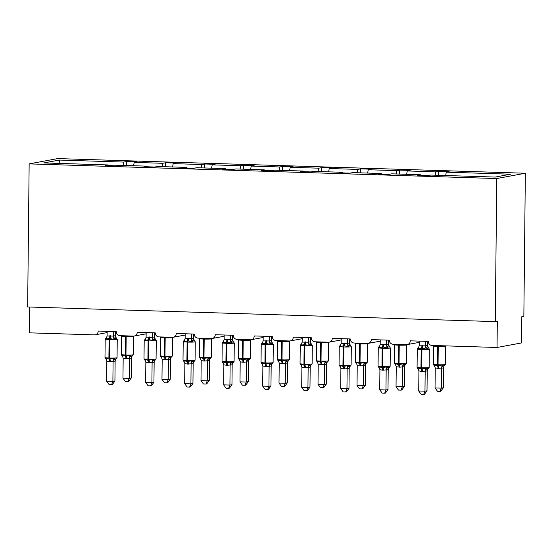 <?xml version="1.0" encoding="UTF-8"?>
<svg xmlns="http://www.w3.org/2000/svg" width="553" height="553" viewBox="0 0 553 553"><rect width="100%" height="100%" fill="white"/><g stroke="black" fill="none" stroke-linecap="round" stroke-linejoin="round"><path stroke-width="0.83" d="M525.35 173.234L523.85 316.309L521.811 316.689L521.534 342.936L497.043 347.484L497.32 321.231L495.274 321.611L496.774 178.543L525.35 173.234L57.726 158.587L29.15 163.888L496.774 178.543M497.043 347.484L432.024 345.445A3.947 3.747 79.5 0 1 428.312 341.395L410.312 340.828A3.947 3.747 -100.5 0 1 406.517 344.65L393.017 344.229A3.947 3.747 79.5 0 1 389.305 340.171L371.298 339.604A3.947 3.747 -100.5 0 1 367.51 343.427L354.003 343.005A3.947 3.747 79.5 0 1 350.291 338.948L332.291 338.388A3.947 3.747 -100.5 0 1 328.496 342.203L314.996 341.782A3.947 3.747 79.5 0 1 311.284 337.724L293.277 337.164A3.947 3.747 -100.5 0 1 289.489 340.98L275.982 340.558A3.947 3.747 79.5 0 1 272.276 336.507L254.269 335.941A3.947 3.747 -100.5 0 1 250.474 339.763L236.974 339.335A3.947 3.747 79.5 0 1 233.262 335.284L215.255 334.717A3.947 3.747 -100.5 0 1 211.467 338.54L197.96 338.118A3.947 3.747 79.5 0 1 194.255 334.06L176.248 333.494A3.947 3.747 -100.5 0 1 172.453 337.316L158.953 336.895A3.947 3.747 79.5 0 1 155.241 332.837L137.234 332.277A3.947 3.747 -100.5 0 1 133.446 336.093L119.939 335.671A3.947 3.747 79.5 0 1 116.234 331.613L98.227 331.053A3.947 3.747 -100.5 0 1 95.192 334.814L107.144 332.595M126.526 165.52L126.568 161.538L137.075 161.87L134.192 162.402L133.549 165.741M108.333 165.575L108.222 164.946L105.34 165.478L115.847 165.81L118.722 165.271L147.229 166.17L147.347 166.799M165.541 166.743L165.582 162.762L176.082 163.087L173.207 163.626L172.564 166.958M147.229 166.17L144.354 166.702L154.854 167.034L157.736 166.494L186.243 167.386L186.354 168.015M204.548 167.96L204.589 163.985L215.096 164.31L212.214 164.849L211.571 168.181M186.243 167.386L183.361 167.925L193.868 168.25L196.744 167.718L225.251 168.61L225.368 169.239M243.562 169.183L243.603 165.202L254.104 165.534L251.228 166.066L250.585 169.405M225.251 168.61L222.375 169.149L232.875 169.474L235.758 168.942L264.265 169.833L264.375 170.462M282.569 170.407L282.611 166.425L293.118 166.757L290.235 167.289L289.592 170.628M264.265 169.833L261.382 170.365L271.889 170.697L274.765 170.165L303.272 171.057L303.39 171.686M321.583 171.63L321.625 167.649L332.125 167.981L329.249 168.513L328.606 171.852M303.272 171.057L300.397 171.589L310.897 171.921L313.772 171.382L342.286 172.28L342.397 172.909M360.591 172.854L360.632 168.872L371.132 169.197L368.257 169.736L367.614 173.075M342.286 172.28L339.404 172.812L349.911 173.144L352.786 172.605L381.294 173.504L381.411 174.126M399.605 174.071L399.646 170.096L410.146 170.421L407.271 170.96L406.628 174.292M381.294 173.504L378.418 174.036L388.918 174.361L391.794 173.829L420.308 174.72L417.425 175.26L427.932 175.584L430.808 175.052L495.177 177.071L510.647 174.195L446.278 172.177L445.635 175.515M446.278 172.177L449.154 171.644L438.653 171.319L435.778 171.852L435.135 175.19M29.689 307.026L29.42 332.837L94.432 334.869A3.947 3.747 -100.5 0 0 95.192 334.814M108.222 164.946L43.853 162.928L59.323 160.059L123.692 162.07L126.568 161.538M123.692 162.07L123.049 165.409M134.192 162.402L162.7 163.294L165.582 162.762M162.7 163.294L162.057 166.633M173.207 163.626L201.714 164.518L204.589 163.985M201.714 164.518L201.071 167.856M212.214 164.849L240.721 165.741L243.603 165.202M240.721 165.741L240.078 169.073M251.228 166.066L279.735 166.965L282.611 166.425M279.735 166.965L279.092 170.296M290.235 167.289L318.742 168.181L321.625 167.649M318.742 168.181L318.099 171.52M329.249 168.513L357.756 169.405L360.632 168.872M357.756 169.405L357.114 172.743M368.257 169.736L396.764 170.628L399.646 170.096M396.764 170.628L396.121 173.967M407.271 170.96L435.778 171.852M420.418 175.349L420.308 174.72M438.612 175.294L438.653 171.319M29.15 163.888L27.65 306.963L495.274 321.611M59.323 160.059L59.918 163.432M440.001 391.386L441.301 388.144L443.34 387.764L440.817 391.234L440.001 391.386L437.499 391.303L435.045 387.95L441.301 388.144L441.515 368.104L438.004 368.381A2.896 0.892 91.8 0 0 437.527 365.879A1.313 0.408 -88.2 0 1 437.312 364.738A5.654 0.359 0.6 0 1 433.407 364.358L434.112 365.554L434.126 364.793L437.527 365.879L442.193 365.049L443.236 365.816L444.764 365.526M443.34 387.764L443.547 367.842L441.508 368.222M435.045 387.95L435.259 368.028L434.126 364.793M438.004 368.381L435.252 367.911M444.045 366.121L443.547 367.842A2.896 2.565 40 0 1 444.066 366.086L445.469 364.496L445.663 346.123A5.654 0.359 -179.4 0 1 445.386 346.233A5.654 0.359 -179.4 0 1 438.252 346.385L437.499 346.365A5.654 0.359 -179.4 0 1 433.6 345.978L433.407 364.358M442.587 345.777L442.393 346.157M441.515 368.104L442.193 365.049M425.492 341.305L425.444 345.86L427.469 345.466A2.896 2.675 -50 0 0 428.361 347.768L426.066 349.192L422.167 348.196L417.999 348.936L418.386 347.692M418.165 368.533L417.764 368.561L417.798 367.828L421.199 368.913L425.865 368.077L426.902 368.844L428.437 368.561M427.013 390.798L424.49 394.261L423.674 394.413L424.974 391.178L418.718 390.978L418.925 370.939L421.676 371.416L425.181 371.132L424.974 391.178L427.013 390.798L427.22 370.876L425.195 371.27A2.896 2.675 -50 0 1 426.902 368.844M427.49 369.639L427.22 370.876M427.469 345.466L428.361 347.768A2.896 2.675 -50 0 0 428.596 347.948M427.531 341.367L427.49 345.48M419.243 341.111L419.188 345.784L425.444 345.86M417.999 348.936L419.188 345.784M425.444 345.978L426.066 349.192M417.798 367.828L418.925 370.939M425.865 368.077L425.181 371.132M423.674 394.413L421.172 394.337L418.718 390.978M389.644 346.759L388.109 347.042L387.052 347.968L383.153 346.973L378.985 347.713L379.372 346.475M379.158 367.316L378.75 367.337L378.791 366.604L382.185 367.69L386.858 366.853L387.895 367.621L389.423 367.337M387.999 389.575L385.476 393.045L384.66 393.197L385.959 389.955L379.711 389.754L379.918 369.715L382.662 370.192L386.174 369.916L385.959 389.955L387.999 389.575L388.213 369.653L386.167 370.033M388.483 368.416L388.213 369.653M386.485 340.081L386.436 344.637L388.462 344.249L389.347 346.551A2.896 2.675 -50 0 0 389.589 346.724M388.517 340.143L388.476 344.263M380.229 339.888L380.181 344.56L386.436 344.637A2.896 2.565 -140 0 0 388.109 347.042M378.985 347.713L380.181 344.56M386.436 344.761L387.052 347.968M378.791 366.604L379.918 369.715M386.858 366.853L386.174 369.916M384.66 393.197L382.164 393.114L379.711 389.754M350.63 345.535L349.102 345.819L348.044 346.745L344.146 345.749L339.977 346.489L340.365 345.252M340.143 366.093L339.742 366.114L339.777 365.381L343.178 366.466L347.844 365.637L348.881 366.404L350.415 366.114M348.991 388.351L346.468 391.821L345.653 391.973L346.952 388.731L340.696 388.538L340.904 368.492L343.655 368.969L347.16 368.692L346.952 388.731L348.991 388.351L349.199 368.429L347.16 368.81M349.468 367.192L349.199 368.429A2.896 2.565 -140 0 1 349.717 366.674L351.12 365.084L351.314 346.71A5.654 0.359 -179.4 0 1 351.037 346.821A5.654 0.359 -179.4 0 1 343.904 346.973L343.15 346.952A5.654 0.359 -179.4 0 1 339.252 346.565L340.655 344.975A2.896 2.565 -140 0 0 340.683 344.948L340.655 344.975A2.896 2.565 -140 0 1 339.957 345.535M347.471 338.858L347.422 343.42L349.448 343.026L350.339 345.328A2.896 2.675 -50 0 0 350.574 345.501M349.51 338.927L349.468 343.04A2.896 2.675 -50 0 0 350.339 345.328L351.314 346.71M341.222 338.664L341.166 343.337L347.422 343.42M339.977 346.489L341.166 343.337M347.422 343.537L348.044 346.745M339.777 365.381L340.904 368.492M347.844 365.637L347.16 368.692M345.653 391.973L343.15 391.89L340.696 388.538M311.622 344.319L310.088 344.602L309.03 345.521L304.385 344.505L300.963 345.272L301.35 344.028M301.136 364.869L300.735 364.89L300.77 364.157L304.164 365.243L308.837 364.413L309.874 365.18L311.401 364.897M309.977 387.128L307.454 390.598L306.639 390.75L307.938 387.508L301.689 387.314L301.897 367.275L305.394 367.773L308.152 367.469L307.938 387.508L309.977 387.128L310.192 367.206L308.145 367.586M310.461 365.975L310.192 367.206M308.463 337.641L308.415 342.196L310.44 341.802L311.325 344.104A2.896 2.675 -50 0 0 311.567 344.277M310.496 337.703L310.454 341.816M302.208 337.441L302.159 342.12L308.415 342.196M300.963 345.272L302.159 342.12M308.415 342.314L309.03 345.521M300.77 364.157L301.897 367.275M308.837 364.413L308.152 367.469M306.639 390.75L304.143 390.674L301.689 387.314M272.608 343.095L271.081 343.378L270.023 344.298L265.371 343.282L261.956 344.049L262.343 342.805M262.122 363.646L261.721 363.667L261.756 362.934L265.157 364.019L269.823 363.19L270.859 363.957L272.394 363.674M270.97 385.911L268.447 389.374L267.631 389.526L268.931 386.284L262.675 386.091L262.882 366.051L266.387 366.549L269.138 366.245L268.931 386.284L270.97 385.911L271.177 365.982L269.152 366.376A2.896 2.675 -50 0 1 270.859 363.957M271.447 364.752L271.177 365.982M269.449 336.418L269.401 340.973L271.426 340.579L272.318 342.881A2.896 2.675 -50 0 0 272.553 343.06M271.488 336.48L271.447 340.593M263.2 336.217L263.145 340.897L269.401 340.973A2.896 2.565 -140 0 0 271.081 343.378M261.956 344.049L263.145 340.897M269.401 341.09L270.023 344.298M261.756 362.934L262.882 366.051M269.823 363.19L269.138 366.245M267.631 389.526L265.129 389.45L262.675 386.091M395.084 364.303A2.896 2.675 130 0 1 395.374 364.517L395.119 363.57L398.519 364.655L403.185 363.826L404.222 364.593L405.757 364.309M404.333 386.54L401.803 390.01L400.987 390.162L402.287 386.92L402.501 366.881L399.743 367.185L396.245 366.687L396.038 386.727L404.333 386.54L404.54 366.618L402.501 366.998M404.52 366.639A2.896 2.565 40 0 1 405.059 364.869L404.54 366.618M403.579 344.56L403.379 344.934M402.501 366.881L403.185 363.826M396.245 366.687L395.119 363.57M400.987 390.162L398.492 390.086L396.038 386.727M361.98 388.939L363.28 385.697L365.319 385.323L362.796 388.787L361.98 388.939L359.478 388.863L357.024 385.503L363.28 385.697L363.494 365.657L359.982 365.934A2.896 0.892 91.8 0 0 359.505 363.432A1.313 0.408 -88.2 0 1 359.291 362.298A5.654 0.359 0.6 0 1 355.385 361.911L356.091 363.107L356.104 362.346L359.505 363.432L364.171 362.602L365.215 363.369L366.743 363.086M365.319 385.323L365.526 365.402L363.487 365.775A2.896 2.675 130 0 1 365.215 363.369M357.024 385.503L357.238 365.464L356.104 362.346M359.982 365.934L357.238 365.464M365.512 365.415A2.896 2.565 40 0 1 366.045 363.646L365.526 365.402M364.565 343.337L364.372 343.71M363.494 365.657L364.171 362.602M322.966 387.715L324.265 384.48L326.311 384.1L323.781 387.563L322.966 387.715L320.47 387.639L318.016 384.28L324.265 384.48L324.48 364.434L320.975 364.717A2.896 0.892 91.8 0 0 320.498 362.215A1.313 0.408 -88.2 0 1 320.277 361.074A5.654 0.359 0.6 0 1 316.378 360.687L317.353 362.07A2.896 2.675 130 0 0 317.063 361.862L317.097 361.13L320.498 362.215L325.164 361.379L326.201 362.146L327.735 361.862M326.311 384.1L326.519 364.178L324.48 364.558M318.016 384.28L318.224 364.24L317.097 361.13M320.975 364.717L318.224 364.24M326.519 364.061L326.519 364.178A2.896 2.565 40 0 1 327.037 362.422L326.519 364.061M325.558 342.113L325.358 342.494M324.48 364.434L325.164 361.379M283.959 386.499L285.258 383.257L287.297 382.876L284.774 386.347L283.959 386.499L281.463 386.416L279.009 383.056L285.258 383.257L285.472 363.217L281.961 363.494A2.896 0.892 91.8 0 0 281.484 360.991A1.313 0.408 -88.2 0 1 281.27 359.851A5.654 0.359 0.6 0 1 277.364 359.464L278.069 360.66L278.083 359.906L281.484 360.991L286.15 360.155L287.194 360.922L288.721 360.639M287.297 382.876L287.505 362.955L285.466 363.335M279.009 383.056L279.217 363.017L278.083 359.906M281.961 363.494L279.217 363.017M287.491 362.975A2.896 2.565 40 0 1 288.023 361.199L287.505 362.955M286.544 340.89L286.35 341.27M285.472 363.217L286.15 360.155M233.601 341.872L232.066 342.155L231.009 343.074L227.11 342.086L222.942 342.825L223.336 341.581M223.115 362.422L222.714 362.45L222.748 361.717L226.142 362.803L230.815 361.966L231.852 362.733L233.38 362.45M231.963 384.688L229.433 388.151L228.617 388.303L229.917 385.068L223.668 384.867L223.875 364.828L226.626 365.305L230.131 365.021L229.917 385.068L231.963 384.688L232.17 364.766L230.124 365.139M232.44 363.528L232.17 364.766A2.896 2.565 -140 0 1 232.689 363.01L234.092 361.42L234.278 343.04A5.654 0.359 -179.4 0 1 234.002 343.15A5.654 0.359 -179.4 0 1 226.868 343.309L226.122 343.289A5.654 0.359 -179.4 0 1 222.223 342.901L223.619 341.312A2.896 2.565 -140 0 0 223.626 341.312A2.896 2.565 -140 0 0 223.647 341.277L223.626 341.312A2.896 2.565 -140 0 1 222.928 341.872M230.442 335.194L230.394 339.749L232.419 339.355L233.304 341.657A2.896 2.675 -50 0 0 233.546 341.837M232.474 335.256L232.433 339.369A2.896 2.675 -50 0 0 233.304 341.657L234.278 343.04M224.186 335L224.138 339.673L230.394 339.749M222.942 342.825L224.138 339.673M230.394 339.867L231.009 343.074M222.748 361.717L223.875 364.828M230.815 361.966L230.131 365.021M228.617 388.303L226.122 388.227L223.668 384.867M244.944 385.275L246.244 382.033L248.29 381.653L245.76 385.123L244.944 385.275L242.449 385.192L239.995 381.84L246.244 382.033L246.458 361.994L242.954 362.27A2.896 0.892 91.8 0 0 242.477 359.768A1.313 0.408 -88.2 0 1 242.255 358.627A5.654 0.359 0.6 0 1 238.357 358.247L239.062 359.443L239.076 358.683L242.477 359.768L247.143 358.938L248.179 359.706L249.714 359.415M248.29 381.653L248.497 361.731L246.458 362.111A2.896 2.675 130 0 1 248.179 359.706M239.995 381.84L240.202 361.793L239.076 358.683M242.954 362.27L240.202 361.793M248.477 361.752A2.896 2.565 40 0 1 249.016 359.975L248.497 361.731M247.537 339.666L247.336 340.047M246.458 361.994L247.143 358.938M194.587 340.648L193.059 340.931L192.002 341.858L188.103 340.862L183.935 341.602L184.322 340.365M184.101 361.206L183.7 361.227L183.734 360.494L187.135 361.579L191.801 360.743L192.838 361.51L194.373 361.227M192.949 383.464L190.426 386.934L189.61 387.079L190.909 383.844L184.654 383.644L184.861 363.604L187.612 364.081L191.117 363.805L190.909 383.844L192.949 383.464L193.156 363.542L191.117 363.922M193.426 362.305L193.156 363.542M191.428 333.971L191.379 338.526L193.405 338.139L194.297 340.434A2.896 2.675 -50 0 0 194.297 340.441A2.896 2.675 -50 0 0 194.532 340.613M193.467 334.033L193.426 338.153M185.179 333.777L185.131 338.45L191.379 338.526M183.935 341.602L185.131 338.45M191.386 338.65L192.002 341.858M183.734 360.494L184.861 363.604M191.801 360.743L191.117 363.805M189.61 387.079L187.108 387.003L184.654 383.644M205.937 384.052L207.237 380.81L209.276 380.429L206.753 383.9L205.937 384.052L203.442 383.976L200.988 380.616L207.237 380.81L207.451 360.77L203.939 361.047A2.896 0.892 91.8 0 0 203.463 358.544A1.313 0.408 -88.2 0 1 203.248 357.411A5.654 0.359 0.6 0 1 199.343 357.024L200.048 358.22L200.068 357.459L203.463 358.544L208.128 357.715L209.172 358.482L210.7 358.199M209.276 380.429L209.483 360.508L207.444 360.888M200.988 380.616L201.195 360.577L200.068 357.459M203.939 361.047L201.195 360.577M209.49 360.39L209.483 360.508A2.896 2.565 40 0 1 210.002 358.752L209.49 360.39M208.522 338.443L208.329 338.823M207.451 360.77L208.128 357.715M155.58 339.424L154.045 339.708L152.987 340.634L149.089 339.639L144.921 340.378L145.315 339.141M145.093 359.982L144.692 360.003L144.727 359.27L148.121 360.356L152.794 359.526L153.831 360.286L155.358 360.003M153.941 382.241L151.411 385.711L150.596 385.863L151.895 382.621L145.646 382.427L145.854 362.381L148.605 362.858L152.11 362.581L151.895 382.621L153.941 382.241L154.149 362.319L152.123 362.713A2.896 2.675 -50 0 1 153.831 360.286M154.418 361.081L154.149 362.319M152.421 332.747L152.372 337.309L154.398 336.915L155.282 339.217A2.896 2.675 -50 0 0 155.289 339.217A2.896 2.675 -50 0 0 155.524 339.39M154.453 332.816L154.411 336.929M146.165 332.553L146.116 337.226L152.372 337.309A2.896 2.565 -140 0 0 154.045 339.708M144.921 340.378L146.116 337.226M152.372 337.427L152.987 340.634M144.727 359.27L145.854 362.381M152.794 359.526L152.11 362.581M150.596 385.863L148.1 385.78L145.646 382.427M166.923 382.828L168.223 379.586L170.269 379.213L167.739 382.676L166.923 382.828L164.428 382.752L161.974 379.393L168.223 379.586L168.437 359.547L164.932 359.823A2.896 0.892 91.8 0 0 164.455 357.321A1.313 0.408 -88.2 0 1 164.234 356.187A5.654 0.359 0.6 0 1 160.335 355.8L161.041 356.996L161.054 356.236L164.455 357.321L169.121 356.491L170.158 357.259L171.693 356.975M170.269 379.213L170.476 359.284L168.437 359.664M161.974 379.393L162.181 359.353L161.054 356.236M164.932 359.823L162.181 359.353M170.462 359.305A2.896 2.565 40 0 1 170.995 357.535L170.476 359.284M169.515 337.226L169.322 337.6M168.437 359.547L169.121 356.491M116.565 338.201L115.038 338.491L113.98 339.411L109.328 338.395L105.913 339.155L106.3 337.918M106.086 358.759L105.678 358.779L105.713 358.047L109.114 359.132L113.78 358.303L114.817 359.07L116.351 358.786M114.927 381.017L112.404 384.487L111.588 384.639L112.888 381.397L106.632 381.204L106.84 361.164L110.344 361.662L113.095 361.358L112.888 381.397L114.927 381.017L115.135 361.095L113.095 361.475M115.404 359.865L115.135 361.095A2.896 2.565 -140 0 1 115.653 359.339L117.056 357.75L117.25 339.376A5.654 0.359 -179.4 0 1 116.973 339.487A5.654 0.359 -179.4 0 1 109.84 339.639L109.086 339.618A5.654 0.359 -179.4 0 1 105.188 339.231L106.591 337.641A2.896 2.565 -140 0 0 106.618 337.613L106.591 337.641A2.896 2.565 -140 0 1 105.893 338.201M113.406 331.53L113.358 336.086L115.383 335.692L116.275 337.994A2.896 2.675 -50 0 0 116.51 338.166M115.446 331.593L115.404 335.706M107.158 331.33L107.109 336.01L113.358 336.086M105.913 339.155L107.109 336.01M113.365 336.203L113.98 339.411M105.713 358.047L106.84 361.164M113.78 358.303L113.095 361.358M111.588 384.639L109.086 384.563L106.632 381.204M127.916 381.605L129.215 378.37L131.255 377.989L128.731 381.452L127.916 381.605L125.42 381.529L122.966 378.169L129.215 378.37L129.43 358.323L125.918 358.607A2.896 0.892 91.8 0 0 125.441 356.104A1.313 0.408 -88.2 0 1 125.227 354.964A5.654 0.359 0.6 0 1 121.321 354.577L122.026 355.773L122.047 355.019L125.441 356.104L130.107 355.268L131.151 356.035L132.679 355.752M131.255 377.989L131.462 358.067L129.423 358.441A2.896 2.675 130 0 1 131.151 356.035M122.966 378.169L123.174 358.13L122.047 355.019M125.918 358.607L123.174 358.13M131.448 358.088A2.896 2.565 40 0 1 131.98 356.312L131.462 358.067M130.501 336.003L130.308 336.376M129.43 358.323L130.107 355.268M437.575 345.625A1.313 0.408 -88.2 0 0 437.499 346.365L437.312 364.738L438.059 364.766A5.654 0.359 0.6 0 0 445.193 364.607A5.654 0.359 0.6 0 0 445.469 364.496M438.757 368.402A2.896 0.892 91.8 0 0 438.28 365.899A1.313 0.408 91.8 0 1 438.059 364.766L438.252 346.385A1.313 0.408 91.8 0 1 438.329 345.646M441.522 368.236A2.896 2.675 130 0 1 443.236 365.816M434.686 366.086L434.112 365.547A2.896 2.675 130 0 1 434.382 365.74L434.382 365.74A2.896 2.675 130 0 1 434.623 365.968M421.946 345.48A2.896 0.892 -88.2 0 1 421.414 348.176A1.313 0.408 91.8 0 0 421.172 349.399A5.654 0.359 -179.4 0 1 417.273 349.012L418.676 347.422A2.896 2.565 -140 0 0 418.704 347.388M418.289 368.996A2.896 2.675 -50 0 0 418.054 368.768L417.08 367.386A5.654 0.359 0.6 0 0 420.978 367.773A1.313 0.408 91.8 0 0 421.199 368.913A2.896 0.892 -88.2 0 1 421.676 371.416M422.423 371.436A2.896 0.892 -88.2 0 0 421.946 368.934A1.313 0.408 -88.2 0 1 421.732 367.793A5.654 0.359 0.6 0 0 428.865 367.641A5.654 0.359 0.6 0 0 429.142 367.531L429.335 349.15A5.654 0.359 -179.4 0 1 429.052 349.261A5.654 0.359 -179.4 0 1 421.925 349.42L421.172 349.399L420.978 367.773L421.732 367.793L421.925 349.42A1.313 0.408 -88.2 0 1 422.167 348.196A2.896 0.892 -88.2 0 0 422.699 345.507M417.978 347.982A2.896 2.565 -140 0 0 418.676 347.422L418.711 347.381M425.464 345.839A2.896 2.565 -140 0 0 427.116 348.266M418.351 369.114L418.054 368.768A2.896 2.675 -50 0 0 417.764 368.561M429.142 367.531L427.739 369.121A2.896 2.565 -140 0 0 427.206 370.897M382.939 344.263A2.896 0.892 -88.2 0 1 382.406 346.952A1.313 0.408 91.8 0 0 382.164 348.176A5.654 0.359 -179.4 0 1 378.259 347.789L379.662 346.199A2.896 2.565 -140 0 0 379.69 346.171M379.282 367.773A2.896 2.675 -50 0 0 379.047 367.551L378.072 366.162A5.654 0.359 0.6 0 0 381.971 366.549A1.313 0.408 91.8 0 0 382.185 367.69A2.896 0.892 -88.2 0 1 382.662 370.192M383.416 370.213A2.896 0.892 -88.2 0 0 382.939 367.71A1.313 0.408 -88.2 0 1 382.717 366.577A5.654 0.359 0.6 0 0 389.851 366.418A5.654 0.359 0.6 0 0 390.135 366.307L390.321 347.934A5.654 0.359 -179.4 0 1 390.045 348.037A5.654 0.359 -179.4 0 1 382.911 348.196L382.164 348.176L381.971 366.549L382.717 366.577L382.911 348.196A1.313 0.408 -88.2 0 1 383.153 346.973A2.896 0.892 -88.2 0 0 383.685 344.284M378.971 346.759A2.896 2.565 -140 0 0 379.662 346.199L379.697 346.157M388.462 344.249A2.896 2.675 -50 0 0 389.347 346.551L390.321 347.934M379.344 367.897L379.047 367.551A2.896 2.675 -50 0 0 379.047 367.545A2.896 2.675 -50 0 0 378.75 367.337M387.895 367.621A2.896 2.675 -50 0 0 386.188 370.047M390.135 366.307L388.731 367.897A2.896 2.565 -140 0 0 388.192 369.674M343.925 343.04A2.896 0.892 -88.2 0 1 343.392 345.729A1.313 0.408 91.8 0 0 343.15 346.952L342.957 365.326A1.313 0.408 91.8 0 0 343.178 366.466A2.896 0.892 -88.2 0 1 343.655 368.969M340.268 366.549A2.896 2.675 -50 0 0 339.742 366.114L339.058 364.945A5.654 0.359 0.6 0 0 342.957 365.326L343.71 365.353A5.654 0.359 0.6 0 0 350.844 365.194A5.654 0.359 0.6 0 0 351.12 365.084M344.408 368.989A2.896 0.892 -88.2 0 0 343.925 366.487A1.313 0.408 -88.2 0 1 343.71 365.353L343.904 346.973A1.313 0.408 -88.2 0 1 344.146 345.749A2.896 0.892 -88.2 0 0 344.678 343.06M347.443 343.399A2.896 2.565 -140 0 0 349.102 345.819M339.763 366.134L340.33 366.674M348.881 366.404A2.896 2.675 -50 0 0 347.173 368.823M304.917 341.816A2.896 0.892 -88.2 0 1 304.385 344.505A1.313 0.408 91.8 0 0 304.143 345.729A5.654 0.359 -179.4 0 1 300.244 345.342L301.641 343.759A2.896 2.565 -140 0 0 301.668 343.724L301.648 343.752M301.261 365.333A2.896 2.675 -50 0 0 301.026 365.104L300.051 363.722A5.654 0.359 0.6 0 0 303.95 364.109A1.313 0.408 91.8 0 0 304.164 365.243A2.896 0.892 -88.2 0 1 304.648 367.745M305.394 367.773A2.896 0.892 -88.2 0 0 304.917 365.27A1.313 0.408 -88.2 0 1 304.696 364.13A5.654 0.359 0.6 0 0 311.83 363.971A5.654 0.359 0.6 0 0 312.113 363.86L312.3 345.487A5.654 0.359 -179.4 0 1 312.023 345.597A5.654 0.359 -179.4 0 1 304.89 345.756L304.143 345.729L303.95 364.109L304.696 364.13L304.89 345.756A1.313 0.408 -88.2 0 1 305.132 344.533A2.896 0.892 -88.2 0 0 305.664 341.837M300.95 344.312A2.896 2.565 -140 0 0 301.641 343.759M308.429 342.176A2.896 2.565 -140 0 0 310.088 344.602M310.44 341.802A2.896 2.675 -50 0 0 311.325 344.104L312.3 345.487M301.323 365.45L301.026 365.104A2.896 2.675 -50 0 0 300.735 364.89M309.874 365.18A2.896 2.675 -50 0 0 308.166 367.6M312.113 363.86L310.71 365.45A2.896 2.565 -140 0 0 310.171 367.227M265.903 340.593A2.896 0.892 -88.2 0 1 265.371 343.282A1.313 0.408 91.8 0 0 265.129 344.505A5.654 0.359 -179.4 0 1 261.23 344.125L262.634 342.535A2.896 2.565 -140 0 0 262.661 342.501M262.246 364.109A2.896 2.675 -50 0 0 262.011 363.881L261.037 362.498A5.654 0.359 0.6 0 0 264.935 362.886A1.313 0.408 91.8 0 0 265.157 364.019A2.896 0.892 -88.2 0 1 265.634 366.521M266.387 366.549A2.896 0.892 -88.2 0 0 265.903 364.047A1.313 0.408 -88.2 0 1 265.689 362.906A5.654 0.359 0.6 0 0 272.823 362.747A5.654 0.359 0.6 0 0 273.099 362.644L273.293 344.263A5.654 0.359 -179.4 0 1 273.016 344.374A5.654 0.359 -179.4 0 1 265.882 344.533L265.129 344.505L264.935 362.886L265.689 362.906L265.882 344.533A1.313 0.408 -88.2 0 1 266.124 343.309A2.896 0.892 -88.2 0 0 266.657 340.62M261.935 343.088A2.896 2.565 -140 0 0 262.634 342.535L262.668 342.487M271.426 340.579A2.896 2.675 -50 0 0 272.318 342.881L273.293 344.263M262.316 364.227L262.011 363.881A2.896 2.675 -50 0 0 261.721 363.667M273.099 362.644L271.696 364.227A2.896 2.565 -140 0 0 271.696 364.233A2.896 2.565 -140 0 0 271.164 366.003M406.635 344.65L406.655 344.899A5.654 0.359 -179.4 0 1 406.372 345.01A5.654 0.359 -179.4 0 1 399.238 345.169L398.492 345.141A5.654 0.359 -179.4 0 1 394.593 344.754L394.4 363.134A5.654 0.359 0.6 0 0 398.298 363.521L398.492 345.141A1.313 0.408 -88.2 0 1 398.568 344.401M398.996 367.157A2.896 0.892 91.8 0 0 398.519 364.655A1.313 0.408 -88.2 0 1 398.298 363.521L399.052 363.542A5.654 0.359 0.6 0 0 406.179 363.383A5.654 0.359 0.6 0 0 406.462 363.273L405.059 364.862A2.896 2.565 40 0 1 405.059 364.862M399.743 367.185A2.896 0.892 91.8 0 0 399.266 364.683A1.313 0.408 91.8 0 1 399.052 363.542L399.238 345.169A1.313 0.408 91.8 0 1 399.321 344.422M402.515 367.012A2.896 2.675 130 0 1 404.222 364.593M395.671 364.862L395.374 364.517A2.896 2.675 130 0 1 395.609 364.745M367.621 343.427L367.641 343.676A5.654 0.359 -179.4 0 1 367.365 343.786A5.654 0.359 -179.4 0 1 360.231 343.945L359.478 343.918A5.654 0.359 -179.4 0 1 355.579 343.537L355.385 361.911M359.561 343.178A1.313 0.408 -88.2 0 0 359.478 343.918L359.291 362.298L360.038 362.319A5.654 0.359 0.6 0 0 367.171 362.16A5.654 0.359 0.6 0 0 367.448 362.056L366.045 363.646M360.736 365.962A2.896 0.892 91.8 0 0 360.259 363.459A1.313 0.408 91.8 0 1 360.038 362.319L360.231 343.945A1.313 0.408 91.8 0 1 360.307 343.199M356.07 363.086A2.896 2.675 130 0 1 356.36 363.293A2.896 2.675 130 0 1 356.367 363.293A2.896 2.675 130 0 1 356.602 363.521M328.613 342.203L328.634 342.452A5.654 0.359 -179.4 0 1 328.351 342.563A5.654 0.359 -179.4 0 1 321.224 342.722L320.47 342.701A5.654 0.359 -179.4 0 1 316.572 342.314L316.378 360.687M320.546 341.954A1.313 0.408 -88.2 0 0 320.47 342.701L320.277 361.074L321.03 361.095A5.654 0.359 0.6 0 0 328.157 360.943A5.654 0.359 0.6 0 0 328.441 360.833L327.003 362.464M321.722 364.738A2.896 0.892 91.8 0 0 321.245 362.236A1.313 0.408 91.8 0 1 321.03 361.095L321.224 342.722A1.313 0.408 91.8 0 1 321.3 341.982M324.493 364.572A2.896 2.675 130 0 1 326.201 362.146M317.65 362.415L317.353 362.07A2.896 2.675 130 0 1 317.588 362.298M289.599 340.987L289.62 341.236A5.654 0.359 -179.4 0 1 289.343 341.339A5.654 0.359 -179.4 0 1 282.21 341.498L281.456 341.478A5.654 0.359 -179.4 0 1 277.558 341.09L277.364 359.464M281.539 340.731A1.313 0.408 -88.2 0 0 281.456 341.478L281.27 359.851L282.016 359.879A5.654 0.359 0.6 0 0 289.15 359.72A5.654 0.359 0.6 0 0 289.426 359.609L288.009 361.213M282.714 363.515A2.896 0.892 91.8 0 0 282.237 361.012A1.313 0.408 91.8 0 1 282.016 359.879L282.21 341.498A1.313 0.408 91.8 0 1 282.286 340.759M285.479 363.349A2.896 2.675 130 0 1 287.194 360.922M278.048 360.639A2.896 2.675 130 0 1 278.581 361.074M226.896 339.369A2.896 0.892 -88.2 0 1 226.364 342.065A1.313 0.408 91.8 0 0 226.122 343.289L225.928 361.662A1.313 0.408 91.8 0 0 226.142 362.803A2.896 0.892 -88.2 0 1 226.626 365.305M223.239 362.886A2.896 2.675 -50 0 0 222.714 362.45L222.03 361.275A5.654 0.359 0.6 0 0 225.928 361.662L226.682 361.683A5.654 0.359 0.6 0 0 233.808 361.531A5.654 0.359 0.6 0 0 234.092 361.42M227.373 365.326A2.896 0.892 -88.2 0 0 226.896 362.823A1.313 0.408 -88.2 0 1 226.682 361.683L226.868 343.309A1.313 0.408 -88.2 0 1 227.11 342.086A2.896 0.892 -88.2 0 0 227.642 339.397M230.407 339.729A2.896 2.565 -140 0 0 232.066 342.155M222.728 362.471L223.301 363.003M231.852 362.733A2.896 2.675 -50 0 0 230.145 365.153M250.592 339.763L250.613 340.012A5.654 0.359 -179.4 0 1 250.329 340.123A5.654 0.359 -179.4 0 1 243.202 340.275L242.449 340.254A5.654 0.359 -179.4 0 1 238.55 339.867L238.357 358.247M242.525 339.514A1.313 0.408 -88.2 0 0 242.449 340.254L242.255 358.627L243.009 358.655A5.654 0.359 0.6 0 0 250.136 358.496A5.654 0.359 0.6 0 0 250.419 358.385L249.016 359.975M243.7 362.291A2.896 0.892 91.8 0 0 243.223 359.789A1.313 0.408 91.8 0 1 243.009 358.655L243.202 340.275A1.313 0.408 91.8 0 1 243.279 339.535M239.041 359.415A2.896 2.675 130 0 1 239.331 359.63L239.331 359.63A2.896 2.675 130 0 1 239.567 359.858M187.882 338.153A2.896 0.892 -88.2 0 1 187.349 340.842A1.313 0.408 91.8 0 0 187.108 342.065A5.654 0.359 -179.4 0 1 183.209 341.678L184.612 340.088A2.896 2.565 -140 0 0 184.64 340.06L184.612 340.088A2.896 2.565 -140 0 1 183.914 340.648M184.232 361.662A2.896 2.675 -50 0 0 183.99 361.434L183.015 360.051A5.654 0.359 0.6 0 0 186.914 360.438A1.313 0.408 91.8 0 0 187.135 361.579A2.896 0.892 -88.2 0 1 187.612 364.081M188.366 364.102A2.896 0.892 -88.2 0 0 187.882 361.6A1.313 0.408 -88.2 0 1 187.667 360.466A5.654 0.359 0.6 0 0 194.801 360.307A5.654 0.359 0.6 0 0 195.078 360.197L195.271 341.823A5.654 0.359 -179.4 0 1 194.995 341.927A5.654 0.359 -179.4 0 1 187.861 342.086L187.108 342.065L186.914 360.438L187.667 360.466L187.861 342.086A1.313 0.408 -88.2 0 1 188.103 340.862A2.896 0.892 -88.2 0 0 188.635 338.173M191.4 338.512A2.896 2.565 -140 0 0 193.059 340.931M193.405 338.139A2.896 2.675 -50 0 0 194.297 340.434L195.271 341.823M184.294 361.78L183.99 361.434A2.896 2.675 -50 0 0 183.7 361.227M192.838 361.51A2.896 2.675 -50 0 0 191.131 363.936M195.078 360.197L193.674 361.786A2.896 2.565 -140 0 0 193.142 363.563M211.578 338.54L211.599 338.789A5.654 0.359 -179.4 0 1 211.322 338.899A5.654 0.359 -179.4 0 1 204.188 339.058L203.442 339.03A5.654 0.359 -179.4 0 1 199.536 338.643L199.343 357.024M203.518 338.291A1.313 0.408 -88.2 0 0 203.442 339.03L203.248 357.411L203.995 357.432A5.654 0.359 0.6 0 0 211.128 357.273A5.654 0.359 0.6 0 0 211.405 357.162L209.974 358.8M204.693 361.074A2.896 0.892 91.8 0 0 204.216 358.572A1.313 0.408 91.8 0 1 203.995 357.432L204.188 339.058A1.313 0.408 91.8 0 1 204.264 338.312M207.465 360.902A2.896 2.675 130 0 1 209.172 358.482M200.027 358.192A2.896 2.675 130 0 1 200.317 358.406A2.896 2.675 130 0 1 200.324 358.406A2.896 2.675 130 0 1 200.559 358.634M148.875 336.929A2.896 0.892 -88.2 0 1 148.342 339.618A1.313 0.408 91.8 0 0 148.1 340.842A5.654 0.359 -179.4 0 1 144.202 340.454L145.598 338.865A2.896 2.565 -140 0 0 145.605 338.865A2.896 2.565 -140 0 0 145.626 338.837A2.896 2.565 -140 0 1 144.907 339.424M145.218 360.438A2.896 2.675 -50 0 0 144.983 360.217L144.008 358.835A5.654 0.359 0.6 0 0 147.907 359.215A1.313 0.408 91.8 0 0 148.121 360.356A2.896 0.892 -88.2 0 1 148.605 362.858M149.351 362.879A2.896 0.892 -88.2 0 0 148.875 360.376A1.313 0.408 -88.2 0 1 148.66 359.243A5.654 0.359 0.6 0 0 155.787 359.084A5.654 0.359 0.6 0 0 156.07 358.973L156.264 340.6A5.654 0.359 -179.4 0 1 155.981 340.71A5.654 0.359 -179.4 0 1 148.847 340.862L148.1 340.842L147.907 359.215L148.66 359.243L148.847 340.862A1.313 0.408 -88.2 0 1 149.089 339.639A2.896 0.892 -88.2 0 0 149.621 336.95M154.398 336.915A2.896 2.675 -50 0 0 155.282 339.217L156.264 340.6M145.28 360.563L144.983 360.217A2.896 2.675 -50 0 0 144.983 360.21A2.896 2.675 -50 0 0 144.692 360.003M156.07 358.973L154.667 360.563A2.896 2.565 -140 0 0 154.128 362.339M172.571 337.316L172.591 337.565A5.654 0.359 -179.4 0 1 172.308 337.676A5.654 0.359 -179.4 0 1 165.181 337.835L164.428 337.807A5.654 0.359 -179.4 0 1 160.529 337.427L160.335 355.8M164.504 337.067A1.313 0.408 -88.2 0 0 164.428 337.807L164.234 356.187L164.988 356.208A5.654 0.359 0.6 0 0 172.114 356.049A5.654 0.359 0.6 0 0 172.398 355.945L170.995 357.528A2.896 2.565 40 0 0 170.995 357.535L170.974 357.549M165.679 359.851A2.896 0.892 91.8 0 0 165.202 357.349A1.313 0.408 91.8 0 1 164.988 356.208L165.181 337.835A1.313 0.408 91.8 0 1 165.257 337.088M168.451 359.678A2.896 2.675 130 0 1 170.158 357.259M161.02 356.968A2.896 2.675 130 0 1 161.31 357.183L161.31 357.183A2.896 2.675 130 0 1 161.545 357.411M109.86 335.706A2.896 0.892 -88.2 0 1 109.328 338.395A1.313 0.408 91.8 0 0 109.086 339.618L108.9 357.991A1.313 0.408 91.8 0 0 109.114 359.132A2.896 0.892 -88.2 0 1 109.591 361.634M106.211 359.222A2.896 2.675 -50 0 0 105.678 358.779L104.994 357.611A5.654 0.359 0.6 0 0 108.9 357.991L109.646 358.019A5.654 0.359 0.6 0 0 116.78 357.86A5.654 0.359 0.6 0 0 117.056 357.75M110.344 361.662A2.896 0.892 -88.2 0 0 109.86 359.153A1.313 0.408 -88.2 0 1 109.646 358.019L109.84 339.639A1.313 0.408 -88.2 0 1 110.082 338.422A2.896 0.892 -88.2 0 0 110.614 335.726M113.379 336.065A2.896 2.565 -140 0 0 115.038 338.491M115.383 335.692A2.896 2.675 -50 0 0 116.275 337.994L117.25 339.376M105.699 358.8L106.273 359.339M114.817 359.07A2.896 2.675 -50 0 0 113.109 361.489M133.556 336.093L133.577 336.342A5.654 0.359 -179.4 0 1 133.301 336.452A5.654 0.359 -179.4 0 1 126.167 336.611L125.42 336.59A5.654 0.359 -179.4 0 1 121.515 336.203L121.321 354.577M125.496 335.844A1.313 0.408 -88.2 0 0 125.42 336.59L125.227 354.964L125.973 354.985A5.654 0.359 0.6 0 0 133.107 354.832A5.654 0.359 0.6 0 0 133.384 354.722L131.987 356.312A2.896 2.565 40 0 1 131.987 356.312M126.672 358.627A2.896 0.892 91.8 0 0 126.195 356.125A1.313 0.408 91.8 0 1 125.973 354.985L126.167 336.611A1.313 0.408 91.8 0 1 126.243 335.871M122.006 355.752A2.896 2.675 130 0 1 122.296 355.959A2.896 2.675 130 0 1 122.303 355.959A2.896 2.675 130 0 1 122.538 356.187M407.278 344.588L419.229 342.376M368.27 343.372L380.215 341.153M329.256 342.148L341.208 339.929M290.249 340.925L302.194 338.706M251.235 339.701L263.187 337.482M212.228 338.477L224.172 336.265M173.213 337.261L185.165 335.042M134.206 336.037L146.158 333.818M433.697 345.501L433.6 345.978M417.08 367.386L417.273 349.012M428.63 347.961L429.335 349.15M378.072 366.162L378.259 347.789M339.058 364.945L339.252 346.565M300.051 363.722L300.244 345.342M261.037 362.498L261.23 344.125M406.462 363.273L406.655 344.899M395.105 364.33L394.4 363.134M394.683 344.277L394.593 344.754M367.448 362.056L367.641 343.676M355.676 343.054L355.579 343.537M356.091 363.107L356.664 363.639M328.441 360.833L328.634 342.452M316.662 341.837L316.572 342.314M289.426 359.609L289.62 341.236M277.654 340.613L277.558 341.09M278.346 360.853L278.643 361.199M222.03 361.275L222.223 342.901M250.419 358.385L250.613 340.012M238.64 339.39L238.55 339.867M239.055 359.436L239.629 359.975M183.015 360.051L183.209 341.678M211.405 357.162L211.599 338.789M199.633 338.166L199.536 338.643M200.048 358.22L200.621 358.752M144.008 358.835L144.202 340.454M172.398 355.945L172.591 337.565M160.619 336.943L160.529 337.427M161.041 356.996L161.607 357.528M104.994 357.611L105.188 339.231M133.384 354.722L133.577 336.342M121.612 335.726L121.515 336.203M122.303 355.959L122.6 356.305"/></g></svg>
